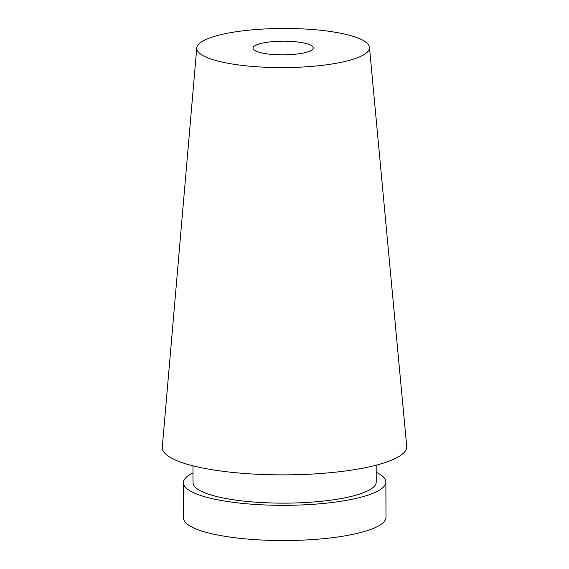 <?xml version="1.0" encoding="UTF-8"?>
<svg xmlns="http://www.w3.org/2000/svg" width="569" height="569" viewBox="0 0 569 569"><rect width="100%" height="100%" fill="white"/><g stroke="black" fill="none" stroke-linecap="round" stroke-linejoin="round"><path stroke-width="0.85" d="M192.962 465.826L193.019 482.704A91.602 20.761 -0.2 0 0 235.737 500.101A91.602 20.761 -0.2 0 0 328.889 500.414A91.602 20.761 -0.2 0 0 376.23 482.064L376.173 465.186M192.991 472.931A101.246 22.945 -0.2 0 0 183.382 482.74A101.246 22.945 -0.2 0 0 230.594 501.972A101.246 22.945 -0.2 0 0 333.548 502.313A101.246 22.945 -0.2 0 0 385.874 482.028A101.246 22.945 -0.2 0 0 376.194 472.291M196.76 47.931L162.307 447.028A122.221 27.703 -0.2 0 0 219.278 470.805A122.221 27.703 -0.2 0 0 344.643 471.082A122.221 27.703 -0.2 0 0 406.693 446.174L369.452 47.327A86.367 19.574 -0.2 0 0 283.042 28.45A86.367 19.574 -0.2 0 0 196.76 47.931A86.367 19.574 -0.2 0 0 237.017 64.731A86.367 19.574 -0.2 0 0 325.61 64.923A86.367 19.574 -0.2 0 0 369.452 47.327M267.025 53.856A30.136 6.828 -0.2 0 0 297.672 53.955A30.136 6.828 -0.2 0 0 313.242 47.917A30.136 6.828 -0.2 0 0 283.085 41.196A30.136 6.828 -0.2 0 0 252.977 48.13A30.136 6.828 -0.2 0 0 267.025 53.856M183.382 482.74L183.503 517.954A101.246 22.945 -0.2 0 0 230.715 537.186A101.246 22.945 -0.2 0 0 333.669 537.534A101.246 22.945 -0.2 0 0 385.995 517.249L385.874 482.028"/></g></svg>
